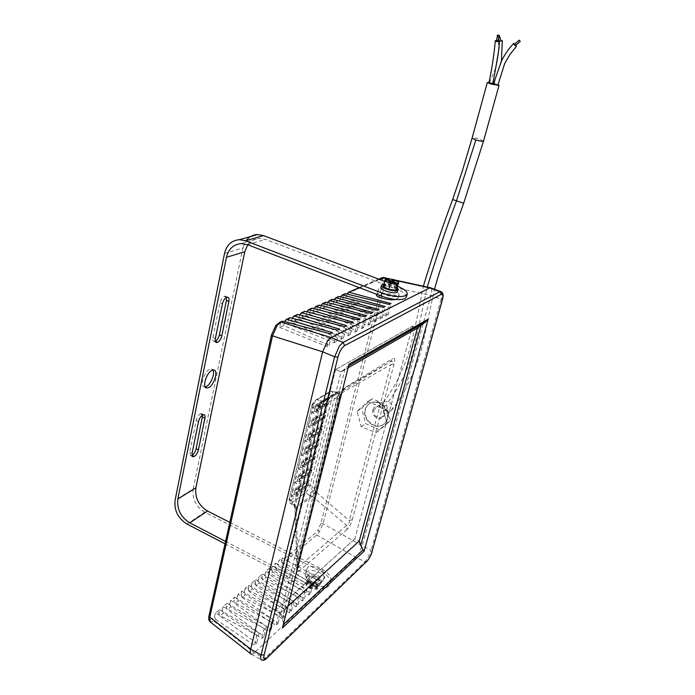 <?xml version="1.0" encoding="UTF-8"?>
<svg xmlns="http://www.w3.org/2000/svg" width="695" height="695" viewBox="0 0 695 695"><rect width="100%" height="100%" fill="white"/><g stroke="black" fill="none" stroke-linecap="round" stroke-linejoin="round"><path stroke-width="0.52" stroke-dasharray="3.48 2.61" d="M349.099 365.292L341.063 371.894L335.563 369.566L412.552 326.059L354.832 538.868L359.254 541.031L354.832 538.868L412.552 326.059L417.443 327.971L412.552 326.059L335.563 369.566L341.063 371.894L280.823 612.669L288.39 605.753L280.823 612.669L283.734 624.206M341.063 371.894L348.516 367.612L341.063 371.894M354.832 538.868L275.924 610.036L280.823 612.669L275.924 610.036L354.832 538.868M335.563 369.566L275.924 610.036L335.563 369.566M498.185 41.04L496.543 40.84M499.166 35.297L497.646 35.862L499.114 35.236M499.627 41.639L501.13 41.022L499.627 41.639M497.941 84.981L494.049 84.026M514.839 43.985L515.89 45.218M494.77 80.559L501.243 61.751M493.354 83.678L489.462 82.722L492.833 83.695M499.418 41.439L502.303 40.579M492.772 84.086L488.863 83.122M496.656 40.11L498.306 40.319M289.554 498.298C289.146 500.435 289.528 501.165 290.71 500.496L291.631 502.885L296.452 506.837L296.061 508.714L298.346 567.068L297.104 568.632L297.173 565.252L296.252 572.141L298.833 571.394L298.346 567.068L346.614 525.394L347.022 529.399C349.307 527.279 351.071 524.03 352.304 519.66L349.264 520.529L390.955 364.528L339.951 393.952L338.057 396.219L329.786 395.438L307.538 485.058L310.257 485.18L314.435 488.42L315.382 491.521L349.264 520.529C349.507 523.457 348.621 525.081 346.614 525.394L312.594 496.473L315.382 491.521L339.951 393.952L339.004 391.346L390.251 361.8C392.658 360.453 392.892 361.365 390.955 364.528L394.056 364.058C395.273 359.272 394.821 357.447 392.684 358.577L390.251 361.8L342.87 390.772L322.48 401.389L322.541 400.859L316.781 399.807L331.237 391.259C332.531 391.311 332.983 392.771 332.575 395.646L310.257 485.18C309.014 488.394 307.468 490.818 305.6 492.46L291.631 502.885L290.362 503.345L290.31 499.931L289.294 498.68L311.638 406.592L312.741 407.722C313.532 403.943 314.87 401.31 316.781 399.807L328.822 392.718C329.925 392.275 330.247 393.179 329.786 395.438M341.506 392.562L339.959 397.149L339.768 396.141L297.173 565.252L294.923 507.02L319.622 406.436L339.768 396.141L341.506 392.562L345.432 387.306L341.853 391.346L339.221 398.096L339.959 397.149L296.974 568.128L294.88 503.918L290.31 499.931L312.741 407.722L318.319 408.382L321.577 402.084L322.602 401.319M452.654 199.508L463.678 203.261M392.354 408.547L391.433 410.389L390.182 411.232L386.507 411.049C383.588 409.468 382.224 407.209 382.415 404.281L383.362 402.388L384.656 401.545L388.244 401.753C391.189 403.335 392.562 405.602 392.354 408.547M497.976 84.773L494.128 83.556M373.771 410.215L376.386 407.192C381.416 406.714 383.901 409.173 383.84 414.567L381.303 417.539C376.247 418.095 373.736 415.653 373.771 410.215M365.092 409.598C366.004 406.375 367.942 404.16 370.904 402.961C379.088 399.33 389.904 410.12 387.002 419.111C386.125 422.134 384.326 424.271 381.616 425.505C373.397 429.562 362.234 418.746 365.092 409.598M320.43 583.965C316.92 587.727 304.731 583.07 306.191 578.553L307.086 577.085C310.674 573.41 322.706 578.023 321.281 582.558L320.43 583.965M320.855 582.349C317.346 586.093 305.148 581.446 306.608 576.937L307.503 575.469C311.091 571.803 323.123 576.416 321.707 580.942L320.855 582.349M397.775 291.544C398.73 288.885 385.152 284.629 381.729 286.496L380.964 287.217M205.242 386.872L204.382 386.898C199.474 386.672 204.052 371.46 209.708 369.271L211.428 368.949L212.948 370.044M397.592 286.279L384.587 281.362M406.445 296.991C406.514 294.411 403.022 291.718 395.976 288.911L265.438 239.41L259.357 238.359C254.552 238.611 250.678 240.748 247.733 244.762M395.498 299.449L398.322 297.981C400.511 294.854 377.854 291.57 377.733 293.959L376.786 294.819M379.062 288.755L378.071 289.78C376.794 293.108 394.048 298.511 398.183 296.053L399.086 295.08C400.285 291.726 383.353 286.41 379.062 288.755M307.555 567.945L306.408 569.831C303.567 576.138 323.149 583.357 323.783 578.475L324.852 576.668C327.727 570.456 308.354 563.132 307.555 567.945M323.175 580.777C318.805 585.459 303.515 579.639 305.34 574.018L306.46 572.193C310.96 567.633 325.998 573.392 324.226 579.031L323.175 580.777M250.66 653.717L251.512 654.273L254.292 652.779L356.005 557.329L358.594 553.941L362.156 545.784L430.943 295.384C431.804 292.108 431.96 289.78 431.395 288.416L431.082 287.965M275.819 563.124L313.071 583.765L311.169 585.503L272.327 566.008L275.819 563.124L274.968 566.625L275.993 569.057L279.008 566.538L314.844 589.334L316.703 587.605L282.361 563.741L316.798 534.985L319.457 531.684L323.114 523.7L384.604 285.124C385.325 281.875 385.334 279.555 384.639 278.182L384.161 277.644M384.639 278.182L382.267 279.347L382.154 284.881L320.812 523.683L323.114 523.7L362.156 545.784L371.139 550.188L367.568 558.38L365.005 561.803L356.005 557.329L316.798 534.985L315.799 532.735L281.345 561.325L282.361 563.741M209.899 621.712L210.75 622.277L213.773 621.026L212.601 618.376L210.203 619.393C209.143 619.08 208.874 617.681 209.377 615.197L271.858 334.538L275.672 326.181L279.381 322.376M347.066 293.629L380.738 278.904L381.329 277.957M515.586 45.462L514.561 44.254M299.615 490.305L302.09 488.481L303.628 482.252L301.144 484.059L299.615 490.305L301.378 491.148L303.854 489.323L302.09 488.481M295.601 493.25L298.112 491.4L299.649 485.145L297.13 486.969L295.601 493.25L297.373 494.11L299.884 492.251L298.112 491.4M302.907 476.883L305.392 475.102L306.938 468.821L304.462 470.576L302.907 476.883L304.688 477.726L307.164 475.945L305.392 475.102M298.902 479.759L301.413 477.952L302.959 471.636L300.448 473.408L298.902 479.759L300.683 480.61L303.194 478.803L301.413 477.952M306.243 463.33L308.719 461.602L310.283 455.251L307.807 456.954L306.243 463.33L308.033 464.164L310.5 462.436L308.719 461.602M302.229 466.128L304.74 464.373L306.313 457.988L303.802 459.716L302.229 466.128L304.028 466.971L306.538 465.216L304.74 464.373M319.909 407.73L322.376 406.21L324.009 399.599L321.542 401.093L319.909 407.73L321.742 408.538L324.209 407.018L322.376 406.21M315.912 410.189L318.414 408.651L320.048 401.997L317.546 403.517L315.912 410.189L317.763 411.014L320.256 409.459L318.414 408.651M316.442 421.839L318.909 420.267L320.525 413.725L318.049 415.271L316.442 421.839L318.267 422.656L320.725 421.083L318.909 420.267M312.437 424.393L314.948 422.795L316.564 416.209L314.053 417.782L312.437 424.393L314.27 425.218L316.772 423.611L314.948 422.795M313.002 435.808L315.478 434.184L317.076 427.703L314.6 429.31L313.002 435.808L314.818 436.634L317.285 435.001L315.478 434.184M309.006 438.441L311.508 436.79L313.106 430.274L310.604 431.908L309.006 438.441L310.821 439.275L313.323 437.624L311.508 436.79M309.605 449.639L312.081 447.962L313.662 441.551L311.186 443.202L309.605 449.639L311.403 450.473L313.879 448.788L312.081 447.962M305.6 452.358L308.111 450.655L309.692 444.201L307.181 445.877L305.6 452.358L307.407 453.192L309.918 451.489L308.111 450.655M301.543 455.103L304.089 453.383L305.67 446.894L303.124 448.596L301.543 455.103L303.359 455.955L305.896 454.226L304.089 453.383M313.558 446.963L315.999 445.304L317.58 438.927L315.139 440.56L313.558 446.963L315.348 447.789L317.78 446.12L315.999 445.304M304.949 441.117L307.485 439.44L309.084 432.889L306.547 434.531L304.949 441.117L306.773 441.951L309.31 440.274L307.485 439.44M316.955 433.211L319.396 431.612L320.986 425.166L318.545 426.747L316.955 433.211L318.753 434.028L321.186 432.42L319.396 431.612M308.389 426.973L310.926 425.357L312.541 418.738L310.005 420.327L308.389 426.973L310.231 427.807L312.767 426.183L310.926 425.357M320.378 419.328L322.819 417.773L324.435 411.275L321.993 412.804L320.378 419.328L322.193 420.136L324.626 418.581L322.819 417.773M311.864 412.691L314.401 411.127L316.034 404.438L313.497 405.976L311.864 412.691L313.714 413.516L316.251 411.944L314.401 411.127M323.844 405.298L326.285 403.804L327.91 397.227L325.477 398.704L323.844 405.298L325.677 406.106L328.101 404.603L326.285 403.804M298.172 468.96L300.718 467.179L302.282 460.759L299.736 462.514L298.172 468.96L299.979 469.811L302.516 468.03L300.718 467.179M310.196 460.568L312.637 458.865L314.201 452.558L311.76 454.235L310.196 460.568L311.977 461.402L314.409 459.69L312.637 458.865M294.836 482.669L297.382 480.844L298.937 474.485L296.383 476.284L294.836 482.669L296.626 483.529L299.171 481.696L297.382 480.844M306.869 474.051L309.31 472.296L310.856 466.041L308.415 467.778L306.869 474.051L308.632 474.885L311.073 473.121L309.31 472.296M291.526 496.239L294.081 494.371L295.618 488.072L293.064 489.923L291.526 496.239L293.316 497.107L295.862 495.231L294.081 494.371M303.567 487.386L306.017 485.588L307.555 479.402L305.105 481.183L303.567 487.386L305.331 488.229L307.772 486.43L306.017 485.588M279.008 566.538L277.922 564.166L274.968 566.625M272.57 571.916L271.476 569.518L268.452 572.028L269.495 574.487L272.57 571.916L308.702 595.033L310.604 593.269L275.993 569.057M265.994 577.415L264.882 574.982L261.798 577.545L262.849 580.038L265.994 577.415L302.421 600.845L304.367 599.047L269.495 574.487M259.278 583.027L258.158 580.568L255.004 583.192L256.064 585.703L259.278 583.027L296.009 606.787L297.999 604.945L262.849 580.038M252.407 588.752L251.277 586.276L248.054 588.952L249.131 591.497L252.407 588.752L289.459 612.868L291.492 610.983L256.064 585.703M245.396 594.616L244.249 592.114L240.957 594.842L242.042 597.413L245.396 594.616L282.752 619.08L284.837 617.151L249.131 591.497M238.22 600.602L237.065 598.074L233.694 600.871L234.788 603.468L238.22 600.602L275.906 625.43L278.026 623.458L242.042 597.413M230.888 606.726L229.715 604.172L226.275 607.03L227.378 609.663L230.888 606.726L268.895 631.92L271.067 629.905L234.788 603.468M223.39 612.99L222.209 610.401L218.682 613.329L219.802 615.987L223.39 612.99L261.728 638.566L263.952 636.507L227.378 609.663M366.864 561.508L365.005 561.803L264.56 658.53L254.292 652.779L213.773 621.026L215.719 619.401L214.52 616.778L212.601 618.376M287.287 323.922L334.269 342.774L336.458 341.645L291.37 322.106L287.287 323.922L288.981 318.214M294.819 320.577L341.332 339.134L343.478 338.031L298.798 318.814L294.819 320.577L296.504 314.931M302.16 317.32L348.23 335.581L350.315 334.504L306.035 315.591L302.16 317.32L303.837 311.734M309.318 314.131L354.954 332.114L356.987 331.063L313.106 312.455L309.318 314.131L310.995 308.615M316.312 311.03L361.504 328.735L363.494 327.71L320.004 309.388L316.312 311.03L317.98 305.574M323.14 307.998L367.907 325.434L369.844 324.435L326.746 306.399L323.14 307.998L324.8 302.603M329.804 305.036L374.153 322.211L376.038 321.238L333.322 303.472L329.804 305.036L331.454 299.701M336.31 302.151L380.243 319.066L382.094 318.119L339.751 300.622L336.31 302.151L337.961 296.861M342.67 299.328L386.203 315.999L388.01 315.07L346.032 297.834L342.67 299.328L344.312 294.098M386.559 404.916L390.408 420.588L379.835 429.875L365.596 423.611L361.756 408.156L372.155 398.739L386.559 404.916L382.815 407.513L367.759 401.649L357.03 411.301L361.183 426.704L376.073 432.629L386.967 423.099L382.815 407.513M311.099 583.635L307.233 579.691L309.944 576.598L316.46 577.406L320.343 581.315L317.685 584.443L311.099 583.635L309.84 588.491L305.991 584.538L307.233 579.691M225.032 543.82L306.286 586.041L306.921 583.591L225.562 541.414M186.99 524.056L204.782 512.224L321.82 571.95C327.962 575.312 330.742 579.1 330.177 583.322C329.152 589.603 315.747 591.219 306.286 586.041M397.192 287.773C393.309 285.298 388.87 284.081 383.866 284.133M397.08 288.234L391.58 285.437L384.7 284.585L383.249 286.531M281.345 561.325L282.196 557.859L278.773 560.683L277.922 564.166M272.327 566.008L271.476 569.518M269.304 568.501L306.842 589.456L304.897 591.236L265.742 571.446L269.304 568.501L268.452 572.028M265.742 571.446L264.882 574.982M262.649 573.992L300.475 595.276L298.485 597.101L259.009 576.998L262.649 573.992L261.798 577.545M259.009 576.998L258.158 580.568M255.856 579.604L293.968 601.227L291.935 603.086L252.129 582.671L255.856 579.604L255.004 583.192M252.129 582.671L251.277 586.276M248.906 585.338L287.313 607.317L285.237 609.211L245.1 588.474L248.906 585.338L248.054 588.952M245.1 588.474L244.249 592.114M241.808 591.193L280.511 613.537L278.391 615.475L237.916 594.407L241.808 591.193L240.957 594.842M237.916 594.407L237.065 598.074M234.545 597.187L273.552 619.897L271.38 621.886L230.566 600.471L234.545 597.187L233.694 600.871M230.566 600.471L229.715 604.172M227.117 603.312L266.437 626.404L264.213 628.436L223.052 606.674L227.117 603.312L226.275 607.03M223.052 606.674L222.209 610.401M219.524 609.584L259.148 633.067L256.872 635.152L215.363 613.016L219.524 609.584L218.682 613.329M215.363 613.016L214.52 616.778M279.572 327.345L327.015 346.518L329.265 345.354L283.751 325.495L279.572 327.345L280.876 322.046M283.751 325.495L284.62 321.663M291.37 322.106L292.239 318.275M298.798 318.814L299.675 314.983M306.035 315.591L306.929 311.76M313.106 312.455L314.01 308.623M320.004 309.388L320.916 305.557M326.746 306.399L327.658 302.568M333.322 303.472L334.243 299.658M339.751 300.622L340.68 296.808M346.032 297.834L346.97 294.02M215.719 619.401L254.387 645.368L256.663 643.257L219.802 615.987M209.03 615.727L209.377 615.197M382.154 284.881L430.943 295.384L441.064 299.197L371.139 550.188L372.146 551.509M309.918 451.489L311.499 445.035L309.692 444.201M311.499 445.035L308.997 446.711L307.181 445.877M308.997 446.711L307.407 453.192M305.896 454.226L307.485 447.728L305.67 446.894M307.485 447.728L304.949 449.439L303.124 448.596M304.949 449.439L303.359 455.955M313.879 448.788L315.461 442.376L313.662 441.551M315.461 442.376L312.993 444.027L311.186 443.202M312.993 444.027L311.403 450.473M317.78 446.12L319.37 439.744L317.58 438.927M319.37 439.744L316.937 441.386L315.139 440.56M316.937 441.386L315.348 447.789M313.323 437.624L314.931 431.1L313.106 430.274M314.931 431.1L312.429 432.733L310.604 431.908M312.429 432.733L310.821 439.275M309.31 440.274L310.917 433.715L309.084 432.889M310.917 433.715L308.38 435.374L306.547 434.531M308.38 435.374L306.773 441.951M317.285 435.001L318.883 428.52L317.076 427.703M318.883 428.52L316.425 430.127L314.6 429.31M316.425 430.127L314.818 436.634M321.186 432.42L322.793 425.983L320.986 425.166M322.793 425.983L320.36 427.564L318.545 426.747M320.36 427.564L318.753 434.028M316.772 423.611L318.397 417.026L316.564 416.209M318.397 417.026L315.895 418.607L314.053 417.782M315.895 418.607L314.27 425.218M312.767 426.183L314.383 419.554L312.541 418.738M314.383 419.554L311.855 421.161L310.005 420.327M311.855 421.161L310.231 427.807M320.725 421.083L322.35 414.533L320.525 413.725M322.35 414.533L319.882 416.088L318.049 415.271M319.882 416.088L318.267 422.656M324.626 418.581L326.242 412.074L324.435 411.275M326.242 412.074L323.818 413.603L321.993 412.804M323.818 413.603L322.193 420.136M320.256 409.459L321.889 402.813L320.048 401.997M321.889 402.813L319.396 404.334L317.546 403.517M319.396 404.334L317.763 411.014M316.251 411.944L317.893 405.255L316.034 404.438M317.893 405.255L315.356 406.801L313.497 405.976M315.356 406.801L313.714 413.516M324.209 407.018L325.842 400.398L324.009 399.599M325.842 400.398L323.384 401.901L321.542 401.093M323.384 401.901L321.742 408.538M328.101 404.603L329.734 398.027L327.91 397.227M329.734 398.027L327.31 399.503L325.477 398.704M327.31 399.503L325.677 406.106M306.538 465.216L308.111 458.822L306.313 457.988M308.111 458.822L305.6 460.559L303.802 459.716M305.6 460.559L304.028 466.971M302.516 468.03L304.089 461.602L302.282 460.759M304.089 461.602L301.552 463.365L299.736 462.514M301.552 463.365L299.979 469.811M310.5 462.436L312.072 456.085L310.283 455.251M312.072 456.085L309.605 457.788L307.807 456.954M309.605 457.788L308.033 464.164M314.409 459.69L315.982 453.375L314.201 452.558M315.982 453.375L313.541 455.06L311.76 454.235M313.541 455.06L311.977 461.402M303.194 478.803L304.749 472.478L302.959 471.636M304.749 472.478L302.247 474.259L300.448 473.408M302.247 474.259L300.683 480.61M299.171 481.696L300.727 475.337L298.937 474.485M300.727 475.337L298.19 477.144L296.383 476.284M298.19 477.144L296.626 483.529M307.164 475.945L308.719 469.655L306.938 468.821M308.719 469.655L306.243 471.418L304.462 470.576M306.243 471.418L304.688 477.726M311.073 473.121L312.628 466.875L310.856 466.041M312.628 466.875L310.187 468.604L308.415 467.778M310.187 468.604L308.632 474.885M299.884 492.251L301.421 485.996L299.649 485.145M301.421 485.996L298.911 487.82L297.13 486.969M298.911 487.82L297.373 494.11M295.862 495.231L297.399 488.932L295.618 488.072M297.399 488.932L294.854 490.783L293.064 489.923M294.854 490.783L293.316 497.107M303.854 489.323L305.392 483.095L303.628 482.252M305.392 483.095L302.916 484.901L301.144 484.059M302.916 484.901L301.378 491.148M307.772 486.43L309.31 480.236L307.555 479.402M309.31 480.236L306.869 482.017L305.105 481.183M306.869 482.017L305.331 488.229M229.802 522.371L322.454 569.544C328.596 572.906 331.385 576.685 330.82 580.89C329.804 587.162 316.399 588.761 306.921 583.591M204.782 512.224C195.955 506.69 192.081 498.967 193.158 489.045L175.088 500.27M224.52 253.44L242.85 248.011L193.158 489.045M242.85 248.011L246.126 240.583M215.328 341.245L214.112 341.523C212.939 341.219 212.548 339.89 212.948 337.518L219.968 302.794C220.819 299.502 222.218 297.347 224.181 296.339L225.189 296.157L226.44 297.434M191.916 455.347L190.638 455.668L189.735 452.384L196.19 420.423C196.98 417.356 198.353 415.184 200.299 413.907L201.637 413.56L202.714 414.958M386.246 278.591L384.7 284.585M393.135 279.451L391.58 285.437M387.958 284.055L389.608 284.681L391.398 283.864L395.551 285.437L396.289 285.089L392.145 283.525L393.917 282.717L392.267 282.092L390.494 282.9L386.368 281.345L385.612 281.675L389.747 283.239L387.958 284.055L388.479 282.04M389.747 283.239L389.912 282.578M385.612 281.675L386.133 279.668M386.368 281.345L386.741 279.903M390.494 282.9L390.607 282.448M393.917 282.717L394.439 280.719M392.145 283.525L392.519 282.083M396.289 285.089L396.819 283.082M395.551 285.437L396.081 283.421M391.398 283.864L391.919 281.857M389.608 284.681L390.138 282.665M305.991 584.538L308.702 581.42L315.209 582.228L319.075 586.146L316.416 589.299L309.84 588.491M316.416 589.299L317.685 584.443M308.702 581.42L309.944 576.598M315.209 582.228L316.46 577.406M319.075 586.146L320.343 581.315M309.544 587.014L311.403 585.32L307.824 583.461L308.597 582.757L312.177 584.608L314.018 582.931L315.443 583.67L313.61 585.355L317.207 587.214L316.434 587.927L312.837 586.059L310.986 587.761L309.544 587.014L309.961 585.399L311.82 583.704L311.403 585.32M311.82 583.704L308.233 581.854L309.014 581.15L312.594 583.001L314.435 581.324L315.869 582.062L314.027 583.739L317.624 585.598L316.859 586.311L313.254 584.452L311.403 586.146L309.961 585.399M311.403 586.146L310.986 587.761M313.254 584.452L312.837 586.059M316.859 586.311L316.434 587.927M317.624 585.598L317.207 587.214M314.027 583.739L313.61 585.355M315.869 582.062L315.443 583.67M314.435 581.324L314.018 582.931M312.594 583.001L312.177 584.608M309.014 581.15L308.597 582.757M308.233 581.854L307.824 583.461M386.967 423.099L390.408 420.588M367.759 401.649L372.155 398.739M357.03 411.301L361.756 408.156M361.183 426.704L365.596 423.611M376.073 432.629L379.835 429.875M493.502 83.391L488.967 82.479M388.01 315.07L391.016 303.559M386.203 315.999L389.217 304.445M382.094 318.119L385.117 306.478M380.243 319.066L383.275 307.39M376.038 321.238L379.079 309.475M374.153 322.211L377.185 310.413M369.844 324.435L372.885 312.541M367.907 325.434L370.956 313.497M363.494 327.71L366.552 315.686M361.504 328.735L364.562 316.668M356.987 331.063L360.053 318.901M354.954 332.114L358.021 319.909M350.315 334.504L353.39 322.202M348.23 335.581L351.305 323.236M343.478 338.031L346.562 325.59M341.332 339.134L344.425 326.65M336.458 341.645L339.551 329.065M334.269 342.774L337.362 330.151M329.265 345.354L332.366 332.627M327.015 346.518L330.116 333.739M256.872 635.152L254.387 645.368M259.148 633.067L256.663 643.257M264.213 628.436L261.728 638.566M266.437 626.404L263.952 636.507M271.38 621.886L268.895 631.92M273.552 619.897L271.067 629.905M278.391 615.475L275.906 625.43M280.511 613.537L278.026 623.458M285.237 609.211L282.752 619.08M287.313 607.317L284.837 617.151M291.935 603.086L289.459 612.868M293.968 601.227L291.492 610.983M298.485 597.101L296.009 606.787M300.475 595.276L297.999 604.945M304.897 591.236L302.421 600.845M306.842 589.456L304.367 599.047M311.169 585.503L308.702 595.033M313.071 583.765L310.604 593.269M282.196 557.859L319.17 578.188L317.311 579.891L314.844 589.334M319.17 578.188L316.703 587.605M317.311 579.891L278.773 560.683M312.594 496.473L310.526 496.161L314.748 488.976M328.822 392.718L329.908 391.528L336.51 392.38L338.682 391.537L339.838 394.152M295.088 505.613L293.924 506.151L317.823 408.608C318.023 404.698 319.04 401.997 320.89 400.502M318.319 408.382C318.684 404.629 320.091 402.118 322.541 400.859L336.814 392.128C337.579 391.98 337.987 393.353 338.057 396.219M334.703 392.154L335.294 391.919C336.71 391.919 337.449 393.44 337.527 396.471L314.435 488.42L308.988 495.109L305.6 492.46L304.697 490.123L307.538 485.058M319.561 406.601L321.524 402.084L339.004 391.346M308.988 495.109L310.526 496.161L296.452 506.837L294.741 506.924L290.362 503.345C289.068 502.355 288.712 500.8 289.294 498.68L311.638 406.592C312.142 403.856 313.593 401.606 316.017 399.851L329.908 391.528L337.918 391.945L321.577 402.084L342.366 391.268L341.775 392.362L341.853 391.346M294.741 506.924L294.88 503.918M315.365 491.339L312.376 496.282L296.061 508.714L294.645 507.567L294.949 506.794M296.079 509.061L294.654 507.776L294.75 506.924M283.369 625.656L283.569 624.362M297.104 568.632L296.252 572.141M483.546 141.042L479.776 139.191C475.45 137.984 472.887 137.636 472.079 138.157M388.244 401.753C399.469 387.245 408.078 369.453 414.081 348.369L427.234 287.061M387.393 418.824C390.295 409.841 379.487 399.06 371.304 402.692C368.35 403.891 366.413 406.106 365.501 409.329C362.642 418.459 373.797 429.267 382.007 425.218C384.717 423.985 386.516 421.848 387.393 418.824M372.937 409.85C374.64 402.153 387.002 407.452 384.683 414.932C382.902 422.63 370.644 417.269 372.937 409.85M396.749 285.958L395.976 288.911M441.264 291.761L441.586 292.221C442.124 293.585 441.951 295.905 441.064 299.197L442.298 300.153M266.663 658.278L264.56 658.53L261.78 660.068M319.457 531.684L317.963 530.129L315.799 532.735M320.812 523.683L317.963 530.129M210.75 622.277L210.203 619.393M380.738 278.904L382.267 279.347M275.741 325.634L275.672 326.181M311.899 406.271L314.905 401.067M290.71 500.496L304.697 490.123M284.802 320.855L288.338 319.309M292.413 317.528L295.862 316.017M299.84 314.279L303.202 312.811M307.086 311.117L310.37 309.675M314.149 308.024L317.354 306.625M321.047 305.009L324.174 303.637M327.779 302.064L330.837 300.727M334.356 299.189L337.344 297.877M340.785 296.374L343.704 295.097M379.053 279.268L359.584 287.765M278.686 323.531L280.615 322.68M394.69 280.241L388.375 278.86M345.024 368.845L282.5 617.603M347.022 529.399L298.833 571.394M296.478 567.78L339.221 398.096M345.432 387.306L392.684 358.577M394.056 364.058L352.304 519.66M321.82 571.95L322.454 569.544M247.498 244.675L265.438 239.41M192.037 453.505L189.735 452.384M202.853 414.889L200.516 413.794M202.636 415.002L200.299 413.907M198.527 421.517L196.19 420.423M215.372 338.561L212.948 337.518M226.857 297.278L224.398 296.261M226.639 297.356L224.181 296.339M222.435 303.811L219.968 302.794M497.646 35.862L498.576 38.625M495.3 79.777L494.562 81.298M501.147 62.507L501.434 61.073M391.433 410.389C405.133 393.587 417.947 364.762 422.577 344.902L434.471 289.233M384.656 401.545L376.386 407.192M370.904 402.961L371.304 402.692C380.122 398.695 390.781 408.973 387.888 418.129C386.967 421.379 385.004 423.742 382.007 425.218L381.616 425.505M306.191 578.553L306.608 576.937M213.799 370.009L211.428 368.949M376.89 294.411L378.071 289.78M306.408 569.831L305.34 574.018M251.512 654.273L261.833 660.068M359.185 287.608L378.662 279.121M391.52 279.251L393.665 279.72M324.852 576.668L324.226 579.031M330.177 583.322L330.82 580.89M398.322 297.981L399.086 295.08M241.295 243.58L259.357 238.359M192.428 456.546L190.638 455.668M203.965 414.646L201.637 413.56M205.772 387.523L204.382 386.898M215.928 342.305L214.112 341.523M227.639 297.165L225.189 296.157M321.281 582.558L321.707 580.942M390.182 411.232L381.303 417.539M383.362 402.388C387.758 396.524 391.424 391.242 397.418 380.347L406.367 359.845L410.015 348.534L415.323 326.146L423.377 286.218M489.462 82.722L495.743 67.806M498.645 50.709L498.419 42.074"/><path stroke-width="1.04" d="M288.39 605.753L359.254 541.031L360.696 545.349L421.022 325.251L417.443 327.971L359.254 541.031L288.39 605.753M348.516 367.612L417.443 327.971L348.516 367.612M497.976 35.341L499.123 35.184L497.976 35.341M497.472 34.985L496.543 40.84L497.038 41.205L498.185 41.04L499.123 35.184M519.217 40.145L520.242 41.387L519.217 40.145M514.561 44.254L515.586 45.462M501.243 61.751L494.883 79.812L494.049 84.026L497.941 84.981L504.648 63.593L509.956 54.462L516.342 46.443M515.89 45.218L516.376 46.4L514.422 44.862L513.701 43.368L514.839 43.985M494.883 79.812L494.77 80.559M492.833 83.695L494.562 81.298M501.434 61.073L502.303 40.579L499.418 41.439M495.3 40.727C494.145 54.141 491.999 68.275 488.863 83.122L492.772 84.086C494.849 70.942 499.158 53.411 499.427 41.161L496.551 41.604L495.3 40.727L496.656 40.11M498.306 40.319L499.427 41.161M427.234 287.061C436.147 257.941 445.912 229.168 456.537 200.742L475.832 139.999C480.176 141.215 482.747 141.563 483.546 141.042L463.678 203.261L452.654 199.508C441.212 230.254 431.456 259.157 423.377 286.218M488.967 82.479L487.325 82.523L491.226 84.095L499.019 85.407L497.976 84.773M383.866 284.133L381.459 285.298C380.452 287.93 394.256 292.239 397.566 290.319L398.305 289.546L397.192 287.773M380.964 287.217L380.947 287.304C379.93 289.937 393.726 294.254 397.045 292.317L398.278 289.633M212.948 370.044C215.294 373.45 210.715 384.648 206.198 386.533L205.242 386.872M212.088 370.331L213.799 370.009C218.682 370.261 214.199 385.256 208.561 387.61L206.754 387.975C201.854 387.758 206.45 372.529 212.088 370.331M384.587 281.362L263.501 235.605L245.509 240.757L381.746 292.942C392.267 296.557 400.259 297.451 405.741 295.627L407.244 294.002C407.348 291.57 404.125 288.998 397.592 286.279M381.746 292.942L380.964 295.983C391.467 299.597 399.46 300.483 404.942 298.642L406.445 296.991L407.192 294.202M376.786 294.819L376.76 294.915C374.388 297.008 391.224 300.996 395.498 299.449M431.082 287.965L429.71 287.904L331.107 337.535L327.493 341.019L322.636 351.809L250.704 649.139C250.018 652.136 250.226 653.839 251.321 654.238M384.161 277.644L379.053 279.268M381.329 277.957L382.789 277.635L388.375 278.86M279.381 322.376L280.988 322.072L277.183 325.373L272.527 335.885L271.528 334.86L275.741 325.634M288.981 318.214L290.64 317.858L286.34 319.361L284.62 321.663M296.504 314.931L298.155 314.583L293.95 316.051L292.239 318.275M303.837 311.734L305.479 311.386L301.361 312.82L299.675 314.983M310.995 308.615L312.62 308.267L308.597 309.666L306.929 311.76M317.98 305.574L319.587 305.227L315.652 306.591L314.01 308.623M324.8 302.603L326.398 302.256L322.541 303.585L320.916 305.557M331.454 299.701L333.035 299.354L329.265 300.657L327.658 302.568M337.961 296.861L339.525 296.522L335.833 297.79L334.243 299.658M344.312 294.098L345.867 293.75L342.244 294.993L340.68 296.808M359.584 287.765L348.516 292.265L346.97 294.02M245.509 240.757L239.436 239.671C231.609 240.357 226.631 244.944 224.52 253.44L175.088 500.27C174.045 510.417 178.007 518.34 186.99 524.056L225.032 543.82M383.249 286.531L388.757 289.363L395.707 290.215L397.08 288.234L398.652 282.231L393.135 279.451L386.246 278.591L384.804 280.502L383.249 286.531M287.044 319.431L332.366 332.627L330.116 333.739L282.943 321.22L280.988 322.072L331.107 337.535L343.052 342.427L439.952 291.726L429.71 287.904L394.69 280.241M349.168 292.308L391.016 303.559L389.217 304.445L345.867 293.75M342.904 295.045L385.117 306.478L383.275 307.39L339.525 296.522M336.493 297.842L379.079 309.475L377.185 310.413L333.035 299.354M329.934 300.709L372.885 312.541L370.956 313.497L326.398 302.256M323.21 303.645L366.552 315.686L364.562 316.668L319.587 305.227M316.329 306.643L360.053 318.901L358.021 319.909L312.62 308.267M309.275 309.727L353.39 322.202L351.305 323.236L305.479 311.386M302.047 312.88L346.562 325.59L344.425 326.65L298.155 314.583M294.645 316.112L339.551 329.065L337.362 330.151L290.64 317.858M261.78 660.068C260.59 659.807 260.364 658.104 261.094 654.959L334.608 356.804L322.636 351.809L272.527 335.885L209.821 617.117C209.143 620.044 209.404 621.747 210.594 622.242L250.66 653.717M277.183 325.373L275.872 325.469L280.267 322.011L282.943 321.22M280.876 322.046L282.213 321.168M264.143 654.916C263.336 659.06 264.248 660.015 266.889 657.783L367.09 561.056C369.123 558.806 370.756 555.713 371.99 551.752L442.168 300.301C443.271 295.818 442.976 293.837 441.29 294.333L344.668 345.606C341.818 347.604 339.577 351.435 337.944 357.1L264.143 654.916L261.094 654.959L250.704 649.139L209.821 617.117L209.03 615.727M247.733 244.762L244.753 251.764L195.877 487.812C194.791 497.75 198.674 505.491 207.518 511.025L229.802 522.371M225.562 541.414L189.77 522.849C180.761 517.132 176.782 509.192 177.842 499.027L226.474 257.298C228.577 248.871 233.52 244.292 241.295 243.58L247.498 244.675L380.964 295.983M217.665 342.322L216.527 342.565C215.354 342.27 214.972 340.932 215.372 338.561L222.435 303.811C223.277 300.518 224.685 298.363 226.639 297.356L227.639 297.165C228.898 297.477 229.307 298.902 228.872 301.421L221.809 335.876C220.984 339.064 219.603 341.21 217.665 342.322L215.346 341.315M194.383 456.363L192.941 456.789L192.037 453.505L198.527 421.517C199.326 418.451 200.69 416.279 202.636 415.002L203.965 414.646C204.982 414.924 205.303 416.088 204.938 418.138L198.423 449.865C197.658 452.836 196.303 455.008 194.383 456.363L191.916 455.347M246.126 240.583C249.079 236.778 252.884 234.771 257.55 234.562L263.501 235.605M226.44 297.434L226.431 300.414L219.403 334.842C218.604 337.97 217.248 340.098 215.328 341.245M202.714 414.958L196.138 448.761C195.364 451.733 194.018 453.887 192.089 455.242M384.804 280.502L390.329 283.308L388.757 289.363M390.329 283.308L397.288 284.177L395.707 290.215M397.288 284.177L398.652 282.231M390.269 281.232L388.479 282.04L390.138 282.665L391.919 281.857L396.081 283.421L396.819 283.082L392.666 281.518L394.439 280.719L392.788 280.094L391.016 280.893L386.889 279.338L386.133 279.668L390.269 281.232L389.912 282.578M386.741 279.903L386.889 279.338M390.607 282.448L391.016 280.893M392.293 281.996L392.788 280.094M392.519 282.083L392.666 281.518M494.128 83.556L493.502 83.391M283.734 624.206L363.12 549.832L360.696 545.349M421.022 325.251L426 321.594L428.181 319.153L364.163 551.1L282.465 627.976L349.02 364.215L428.181 319.153M363.12 549.832L364.163 551.1M483.546 141.042L499.019 85.407M441.29 294.333L439.952 291.726L441.264 291.761M337.944 357.1L334.608 356.804L339.481 345.962L343.052 342.427L344.668 345.606M282.465 627.976L349.02 364.215M266.663 658.278L367.09 561.056M371.99 551.752L442.298 300.153M442.168 300.301L442.307 300.136C444.496 292.769 441.499 291.909 440.613 291.526L430.387 287.704M261.833 660.068C263.561 660.511 265.064 660.024 266.333 658.599L266.889 657.783M207.518 511.025L189.77 522.849M177.842 499.027L195.877 487.812M244.753 251.764L226.474 257.298M194.166 456.485L191.924 455.39M198.423 449.865L196.138 448.761M204.938 418.138L202.61 417.052M217.448 342.409L215.415 341.532M221.809 335.876L219.403 334.842M228.872 301.421L226.431 300.414M487.325 82.523L472.079 138.157L475.832 139.999M426 321.594L349.02 365.613M519.174 40.162L514.509 44.272M498.576 38.625L499.349 40.935M434.471 289.233C441.872 262.545 451.75 237.125 463.678 203.261M381.459 285.298L380.947 287.304M376.76 294.915L376.89 294.411M391.52 279.251L383.353 277.461L378.662 279.121M286.34 319.361L289.919 317.806M293.95 316.051L297.434 314.531M301.361 312.82L304.766 311.334M308.597 309.666L311.916 308.215M315.652 306.591L318.892 305.174M322.541 303.585L325.703 302.203M329.265 300.657L332.349 299.31M335.833 297.79L338.847 296.478M342.244 294.993L345.198 293.707M348.516 292.265L359.185 287.608M393.665 279.72L430.24 287.721M209.899 621.712C208.709 620.331 208.422 618.341 209.021 615.761L271.528 334.877M366.864 561.508C369.697 557.929 371.46 554.601 372.146 551.509M239.436 239.671L257.55 234.562M192.941 456.789L192.428 456.546M206.754 387.975L205.772 387.523M216.527 342.565L215.928 342.305M472.079 138.157L462.184 171.474L452.654 199.508M495.743 67.806L498.645 50.709M513.701 43.368C508.393 49.093 504.075 55.47 500.748 62.481M499.184 35.254L501.06 40.797M520.216 41.405L515.577 45.496"/></g></svg>
